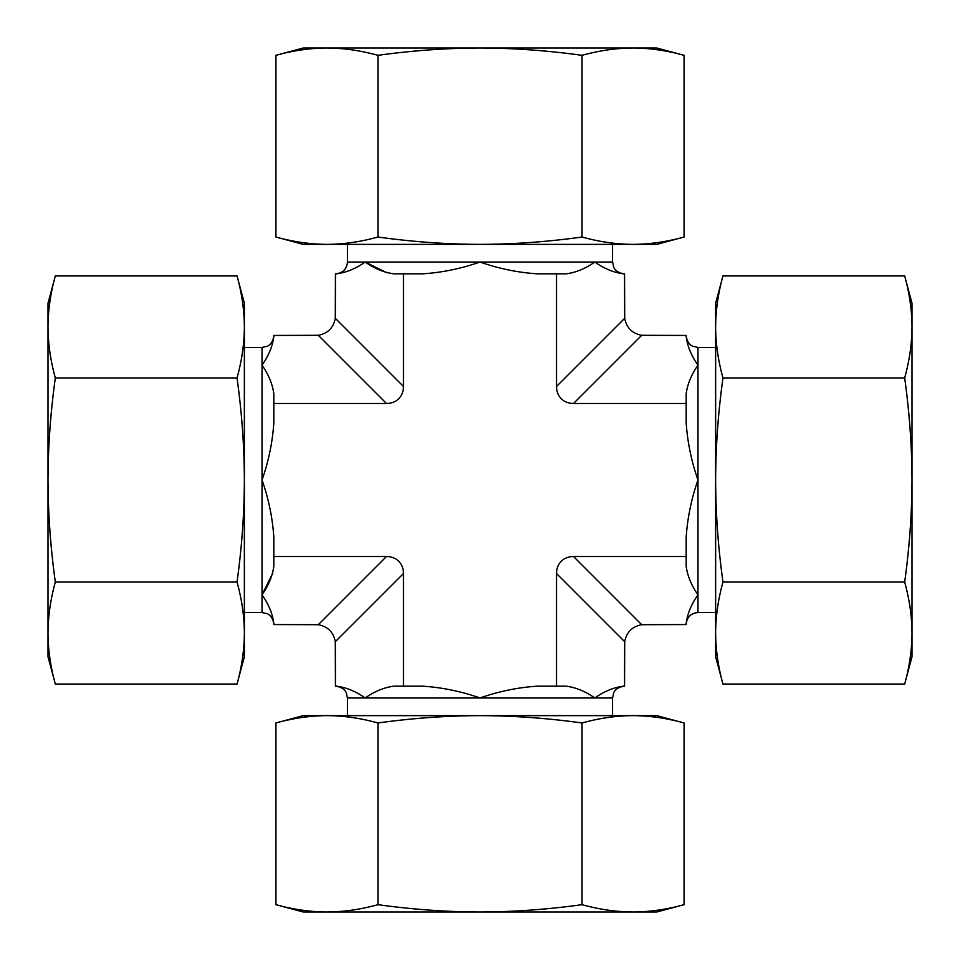 <?xml version="1.0" encoding="UTF-8"?>
<svg xmlns="http://www.w3.org/2000/svg" width="960" height="960" viewBox="0 0 960 960"><rect width="100%" height="100%" fill="white"/><g stroke="black" fill="none" stroke-linecap="round" stroke-linejoin="round"><path stroke-width="1.44" d="M403.476 686.184L403.476 573.528L335.292 641.712L335.448 686.184L336.66 686.184C346.368 687.48 355.884 691.404 365.208 697.968C374.544 691.404 384.06 687.48 393.768 686.184L422.88 686.184C442.308 687.48 461.34 691.404 480 697.968C498.66 691.404 517.692 687.48 537.12 686.184L556.524 686.184L556.524 573.528L624.708 641.712C626.532 632.196 632.196 626.532 641.712 624.708L573.528 556.524L686.184 556.524L686.184 537.12C687.528 517.644 691.452 498.612 697.968 480C691.452 461.388 687.528 442.356 686.184 422.88L686.184 403.476L573.528 403.476L641.712 335.292L686.184 335.448L686.184 336.66C687.48 346.368 691.404 355.884 697.968 365.208L697.968 594.792C691.404 585.456 687.48 575.94 686.184 566.232L686.184 556.524M556.524 686.184L566.232 686.184C575.94 687.48 585.456 691.404 594.792 697.968C604.116 691.404 613.632 687.48 623.34 686.184L624.552 686.184L624.708 641.712M686.184 403.476L686.184 393.768C687.48 384.06 691.404 374.544 697.968 365.208L697.968 347.46L692.784 346.248C692.784 346.332 687.12 344.268 686.184 335.676M686.184 623.34C687.48 613.632 691.404 604.116 697.968 594.792C691.404 604.116 687.48 613.632 686.184 623.34L686.184 624.552L641.712 624.708M273.816 556.524L273.816 566.232C272.52 575.94 268.596 585.456 262.032 594.792L262.032 365.208C268.596 355.884 272.52 346.368 273.816 336.66C272.52 346.368 268.596 355.884 262.032 365.208C268.596 374.544 272.52 384.06 273.816 393.768L273.816 422.88C272.52 442.308 268.596 461.34 262.032 480C268.596 498.66 272.52 517.692 273.816 537.12L273.816 556.524L386.472 556.524L318.288 624.708L273.816 624.552L273.816 623.34C272.52 613.632 268.596 604.116 262.032 594.792L272.736 573.276M623.34 273.816C613.632 272.52 604.116 268.596 594.792 262.032C604.116 268.596 613.632 272.52 623.34 273.816L624.552 273.816L624.708 318.288L556.524 386.472L556.524 273.816L537.12 273.816C517.692 272.52 498.66 268.596 480 262.032C461.34 268.596 442.308 272.52 422.88 273.816L403.476 273.816L403.476 386.472L335.292 318.288C333.468 327.804 327.804 333.468 318.288 335.292L273.816 335.448L273.816 336.66M318.288 335.292L386.472 403.476L273.816 403.476M573.528 556.524A25.356 19.632 -135 0 0 556.524 573.528M556.524 386.472A25.356 19.632 135 0 0 573.528 403.476M386.472 403.476A25.356 19.632 45 0 0 403.476 386.472M403.476 573.528A25.356 19.632 -45 0 0 386.472 556.524M403.476 273.816L393.768 273.816C384.06 272.52 374.544 268.596 365.208 262.032L386.724 272.736M335.676 273.816C342.828 273.12 346.752 269.196 347.46 262.032L365.208 262.032C355.884 268.596 346.368 272.52 336.66 273.816L335.448 273.816L335.292 318.288M365.208 262.032L594.792 262.032C585.456 268.596 575.94 272.52 566.232 273.816L556.524 273.816M624.708 318.288C626.532 327.804 632.196 333.468 641.712 335.292M335.292 641.712C333.468 632.196 327.804 626.532 318.288 624.708M326.952 912L303.276 912L275.928 904.68C293.316 909.48 310.32 911.928 326.952 912C343.584 911.928 360.588 909.48 377.964 904.68C412.728 909.48 446.736 911.928 480 912L326.952 912M684.072 904.68L656.724 912L480 912C513.264 911.928 547.272 909.48 582.036 904.68C599.412 909.48 616.416 911.928 633.048 912C649.68 911.928 666.684 909.48 684.072 904.68L684.072 722.964C666.684 718.152 649.68 715.716 633.048 715.632L656.724 715.632L684.072 722.964M582.036 722.964C547.272 718.152 513.264 715.716 480 715.632L633.048 715.632C616.416 715.716 599.412 718.152 582.036 722.964L582.036 904.68M480 715.632C446.736 715.716 412.728 718.152 377.964 722.964C360.588 718.152 343.584 715.716 326.952 715.632L480 715.632M275.928 722.964L303.276 715.632L326.952 715.632C310.32 715.716 293.316 718.152 275.928 722.964L275.928 904.68M377.964 722.964L377.964 904.68M275.928 55.32L303.276 48L656.724 48L684.072 55.32C666.684 50.52 649.68 48.072 633.048 48C616.416 48.072 599.412 50.52 582.036 55.32C547.272 50.52 513.264 48.072 480 48C446.736 48.072 412.728 50.52 377.964 55.32C360.588 50.52 343.584 48.072 326.952 48C310.32 48.072 293.316 50.52 275.928 55.32L275.928 237.036C293.316 241.848 310.32 244.284 326.952 244.368L303.276 244.368L275.928 237.036M582.036 237.036C599.412 241.848 616.416 244.284 633.048 244.368L480 244.368C513.264 244.284 547.272 241.848 582.036 237.036L582.036 55.32M684.072 237.036L656.724 244.368L633.048 244.368C649.68 244.284 666.684 241.848 684.072 237.036L684.072 55.32M326.952 244.368C343.584 244.284 360.588 241.848 377.964 237.036C412.728 241.848 446.736 244.284 480 244.368L326.952 244.368M377.964 237.036L377.964 55.32M48 480L48 303.276L55.32 275.928C50.52 293.316 48.072 310.32 48 326.952C48.072 343.584 50.52 360.588 55.32 377.964C50.52 412.728 48.072 446.736 48 480C48.072 513.264 50.52 547.272 55.32 582.036C50.52 599.412 48.072 616.416 48 633.048L48 480M55.32 684.072L48 656.724L48 633.048C48.072 649.68 50.52 666.684 55.32 684.072L237.036 684.072C241.848 666.684 244.284 649.68 244.368 633.048L244.368 656.724L237.036 684.072M244.368 633.048C244.284 616.416 241.848 599.412 237.036 582.036C241.848 547.272 244.284 513.264 244.368 480L244.368 633.048M244.368 480C244.284 446.736 241.848 412.728 237.036 377.964C241.848 360.588 244.284 343.584 244.368 326.952L244.368 480M237.036 275.928L244.368 303.276L244.368 326.952C244.284 310.32 241.848 293.316 237.036 275.928L55.32 275.928M237.036 377.964L55.32 377.964M237.036 582.036L55.32 582.036M904.68 275.928L912 303.276L912 656.724L904.68 684.072C909.48 666.684 911.928 649.68 912 633.048C911.928 616.416 909.48 599.412 904.68 582.036C909.48 547.272 911.928 513.264 912 480C911.928 446.736 909.48 412.728 904.68 377.964C909.48 360.588 911.928 343.584 912 326.952C911.928 310.32 909.48 293.316 904.68 275.928L722.964 275.928C718.152 293.316 715.716 310.32 715.632 326.952C715.716 343.584 718.152 360.588 722.964 377.964C718.152 412.728 715.716 446.736 715.632 480L715.632 303.276L722.964 275.928M722.964 582.036C718.152 599.412 715.716 616.416 715.632 633.048L715.632 480C715.716 513.264 718.152 547.272 722.964 582.036L904.68 582.036M722.964 684.072L715.632 656.724L715.632 633.048C715.716 649.68 718.152 666.684 722.964 684.072L904.68 684.072M722.964 377.964L904.68 377.964M624.324 686.184C615.084 687.444 613.668 693.036 613.668 692.952L612.54 697.968L347.46 697.968L346.368 693.036C346.248 692.88 344.88 687.456 335.676 686.184M697.968 594.792L697.968 612.54C690.804 613.248 686.88 617.172 686.184 624.324M262.032 365.208L262.032 347.46L267.216 346.248C267.144 346.416 272.976 344.136 273.816 335.676M273.816 624.324C272.952 615.78 267.036 613.524 267.132 613.704L262.032 612.54L262.032 594.792M594.792 262.032L612.54 262.032L613.704 267.132C613.656 267.084 615.42 272.736 624.324 273.816M347.46 697.968L347.46 715.632M612.54 697.968L612.54 715.632M697.968 612.54L715.632 612.54M697.968 347.46L715.632 347.46M262.032 347.46L244.368 347.46M262.032 612.54L244.368 612.54M612.54 262.032L612.54 244.368M347.46 262.032L347.46 244.368"/></g></svg>
